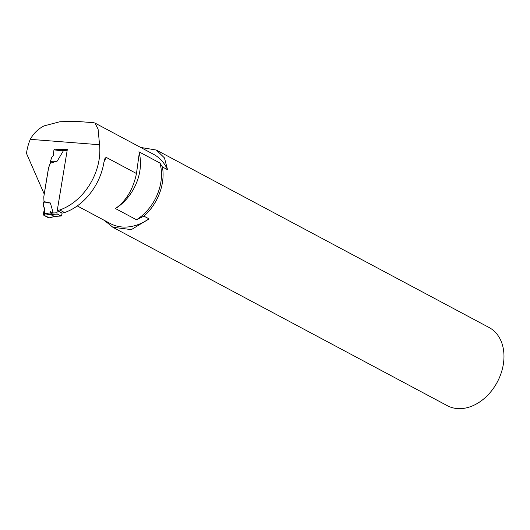 <?xml version="1.0" encoding="UTF-8"?>
<svg xmlns="http://www.w3.org/2000/svg" width="530" height="530" viewBox="0 0 530 530"><rect width="100%" height="100%" fill="white"/><g stroke="black" fill="none" stroke-linecap="round" stroke-linejoin="round"><path stroke-width="0.79" d="M140.689 147.446L156.357 150.05L489.064 327.5A44.315 32.933 118.1 0 1 497.266 382.097A44.315 32.933 118.1 0 1 447.353 405.702L112.85 227.284M156.357 150.05L164.479 157.953L167.526 169.699L162.425 166.976A44.315 32.933 118.1 0 1 143.948 216.147L136.462 219.758L115.454 208.555C126.14 200.976 133.149 189.296 136.475 173.529L106.225 157.39L105.013 158.284L103.913 162.399A52.337 38.895 -61.9 0 1 64.567 212.556A65.422 48.621 -61.9 0 1 62.089 213.126L57.247 210.542A65.422 48.621 -61.9 0 0 59.724 209.973L64.567 212.556M104.337 220.367L112.87 227.251L131.334 229.623L149.049 218.863L143.948 216.147M44.248 194.119L26.5 153.442A43.182 32.091 -61.9 0 1 30.276 139.337L99.547 144.736L98.096 129.161L94.936 123.02L93.611 122.708M136.475 173.529L139.257 153.143L138.88 151.792L159.888 162.995L162.425 166.976M159.888 162.995A43.182 32.091 118.1 0 1 136.462 219.758M139.33 153.455A43.182 32.091 118.1 0 1 139.383 153.654A43.182 32.091 118.1 0 1 115.454 208.555M77.155 121.423L59.897 121.734L43.983 125.908C38.061 128.995 33.489 133.467 30.276 139.337M99.547 144.736A52.337 38.895 118.1 0 1 59.724 209.973M94.93 123.033L153.667 154.369A52.337 38.895 118.1 0 1 167.526 169.699M44.195 194.093L48.502 168.01L50.337 163.021M56.703 149.341L60.327 149.665L67.356 149.241L57.247 210.542M149.049 218.863A52.337 38.895 118.1 0 1 110.386 223.594L77.267 205.925M53.954 149.851L63.229 151.01L61.546 149.97L54.59 149.076L53.954 149.851L53.205 155.82L51.847 157.178L50.383 161.411L50.337 163.2L48.502 168.01M62.036 213.1L61.672 215.306A1.047 0.636 -93.4 0 1 61.122 216.021A1.047 0.636 -93.4 0 1 60.897 215.968L57.392 214.1A1.047 0.636 -93.4 0 1 56.935 212.775L57.3 210.576M63.229 151.01L57.273 161.054L50.337 163.2M48.548 168.036L43.785 196.915L43.997 201.632L50.357 202.977L53.086 212.497L52.477 213.047L56.935 212.775M55.69 216.233L48.859 217.963L54.583 216.412L50.357 214.524L52.477 213.047M54.583 216.412L55.279 216.306M50.383 161.411L57.273 161.054M43.997 201.632L43.553 202.838L43.652 206.885L44.573 208.157L43.394 213.901L53.086 212.497M48.859 217.963L43.838 215.279L43.394 213.901M43.838 215.279L50.622 214.299M43.553 202.838L50.357 202.977M50.403 211.265L50.005 214.385M49.436 217.803L44.315 215.538L44.573 208.157M104.019 161.776A52.337 38.895 -61.9 0 0 106.225 157.39M62.785 150.533L67.191 150.268M60.897 215.968L53.861 216.392M57.392 214.1L50.357 214.524M76.201 121.35L93.876 122.728M61.401 149.93L67.303 149.579M54.537 216.412L61.122 216.021"/></g></svg>
